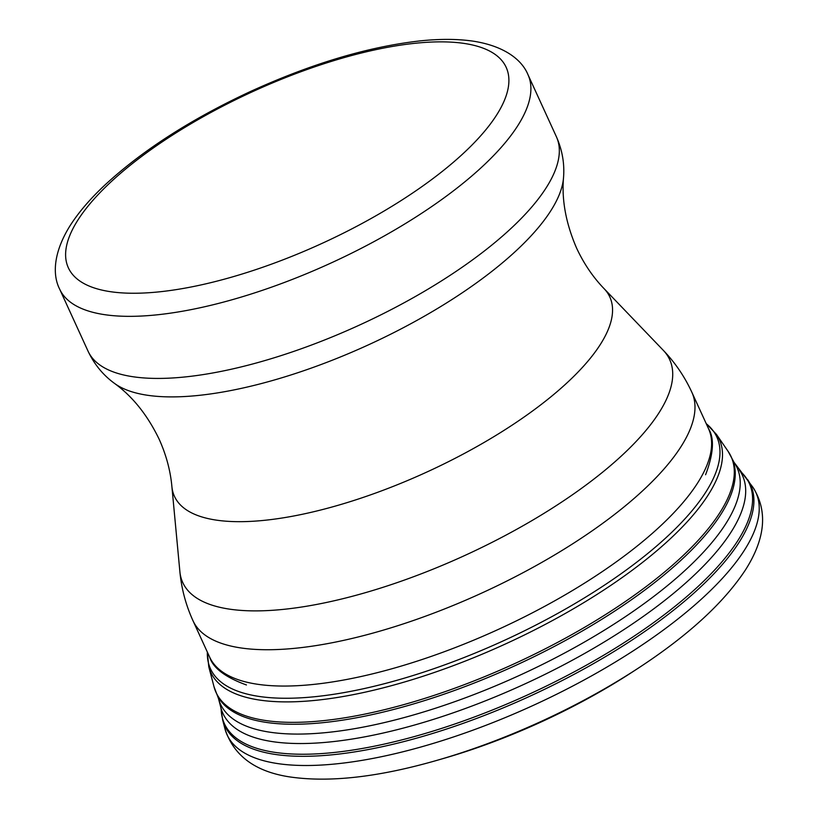 <?xml version="1.0" encoding="UTF-8"?>
<svg xmlns="http://www.w3.org/2000/svg" width="818" height="818" viewBox="0 0 818 818"><rect width="100%" height="100%" fill="white"/><g stroke="black" fill="none" stroke-linecap="round" stroke-linejoin="round"><path stroke-width="1.23" d="M237.854 647.457A274.347 95.072 155.4 0 1 192.987 620.719C185.85 605.034 181.484 588.674 179.878 571.629A267.762 92.792 155.4 0 0 226.545 608.664A267.762 92.792 155.4 0 0 533.919 519.44A267.762 92.792 155.4 0 0 663.286 350.309C675.136 362.66 684.666 376.658 691.875 392.313A274.347 95.072 155.4 0 1 538.919 564.031A274.347 95.072 155.4 0 1 237.854 647.457M663.286 350.309L604.113 288.682A239.418 82.966 155.4 0 1 488.448 439.91A239.418 82.966 155.4 0 1 213.61 519.686A239.418 82.966 155.4 0 1 171.892 486.567L179.878 571.629M144.622 394.808A251.463 87.148 155.4 0 1 114.397 383.315C103.068 375.053 94.285 364.337 88.058 351.178A257.547 89.254 155.4 0 0 130.174 376.29A257.547 89.254 155.4 0 0 412.804 297.967A257.547 89.254 155.4 0 0 556.404 136.749C562.293 150.072 564.665 163.712 563.52 177.69A251.463 87.148 155.4 0 1 399.992 329.46A251.463 87.148 155.4 0 1 144.622 394.808M59.642 289.102C52.761 275.738 52.7 253.774 69.837 226.085C78.426 212.547 90.184 198.794 105.123 184.827C142.761 150.164 191.33 118.999 250.829 91.33C311.822 63.569 368.233 46.759 420.053 40.9C439.972 38.804 457.743 38.896 473.356 41.186C505.238 46.176 522.14 60.358 527.978 74.673A257.547 89.254 155.4 0 1 384.388 235.891A257.547 89.254 155.4 0 1 101.749 314.204A257.547 89.254 155.4 0 1 59.642 289.102L88.058 351.178M107.72 291.249A240.748 83.426 155.4 0 1 264.459 86.371A240.748 83.426 155.4 0 1 489.573 125.062A240.748 83.426 155.4 0 1 107.72 291.249M705.586 474.747C713.593 453.704 714.564 438.325 708.5 428.622A274.347 95.072 155.4 0 1 555.545 600.351A274.347 95.072 155.4 0 1 254.48 683.776A274.347 95.072 155.4 0 1 209.612 657.028C213.007 667.958 225.277 677.273 246.433 684.963M752.836 487.17A290.84 100.788 -24.6 0 1 637.242 648.224A290.84 100.788 -24.6 0 1 277.466 763.552A290.84 100.788 -24.6 0 1 224.97 728.858C233.529 755.597 255.052 771.599 289.521 776.885C329.276 782.744 378.632 777.172 437.589 760.167L443.131 758.572A261.658 90.675 -24.6 0 0 629.983 673.562A261.658 90.675 -24.6 0 0 632.795 671.742L637.611 668.592C687.744 635.893 723.715 602.968 745.535 569.798C765.495 538.336 767.928 510.8 752.846 487.18L734.022 462.303L728.132 451.383L716.445 434.378L706.21 423.622M437.589 760.167A277.322 96.105 -24.6 0 0 636.701 669.185A277.322 96.105 -24.6 0 0 637.611 668.592M224.97 728.858L222.649 719.881A289.204 100.225 -24.6 0 0 275.564 754.472A289.204 100.225 -24.6 0 0 633.602 639.032A289.204 100.225 -24.6 0 0 747.57 479.553M222.649 719.881L221.167 709.595A288.642 100.031 -24.6 0 0 275.308 752.427A288.642 100.031 -24.6 0 0 632.713 637.058A288.642 100.031 -24.6 0 0 740.75 471.71M221.167 709.595L220.84 707.58A285.717 99.019 -24.6 0 0 274.02 741.854A285.717 99.019 -24.6 0 0 628.091 626.844A285.717 99.019 -24.6 0 0 739.441 470.156M220.84 707.58L218.437 698.357A284.05 98.436 -24.6 0 0 272.067 732.509A284.05 98.436 -24.6 0 0 624.349 617.375A284.05 98.436 -24.6 0 0 734.022 462.303M218.437 698.357L217.373 695.576A283.365 98.201 -24.6 0 0 269.102 722.795A283.365 98.201 -24.6 0 0 620.831 607.038A283.365 98.201 -24.6 0 0 732.611 459.685M217.373 695.576L214.019 686.762A283.233 98.15 -24.6 0 0 268.529 720.924A283.233 98.15 -24.6 0 0 620.156 605.044A283.233 98.15 -24.6 0 0 728.132 451.383M214.019 686.762L208.784 666.803A279.674 96.923 -24.6 0 0 264.286 700.689A279.674 96.923 -24.6 0 0 612.038 584.553A279.674 96.923 -24.6 0 0 716.445 434.378M207.353 652.089A278.447 96.493 -24.6 0 0 264.071 697.089A278.447 96.493 -24.6 0 0 610.371 581.179A278.447 96.493 -24.6 0 0 706.241 423.683M171.892 486.567C170.441 470.636 166.187 454.828 159.121 439.154C147.444 415.033 132.536 396.423 114.397 383.315M604.113 288.682C593.009 277.169 583.817 263.621 576.557 248.038C565.933 223.426 561.588 199.981 563.52 177.69M527.978 74.673L556.404 136.749M192.987 620.719L209.612 657.028M691.875 392.313L708.5 428.622M443.131 758.572C509.277 739.114 571.557 710.781 629.972 673.562L629.993 673.562M208.784 666.803L207.332 652.038"/></g></svg>
